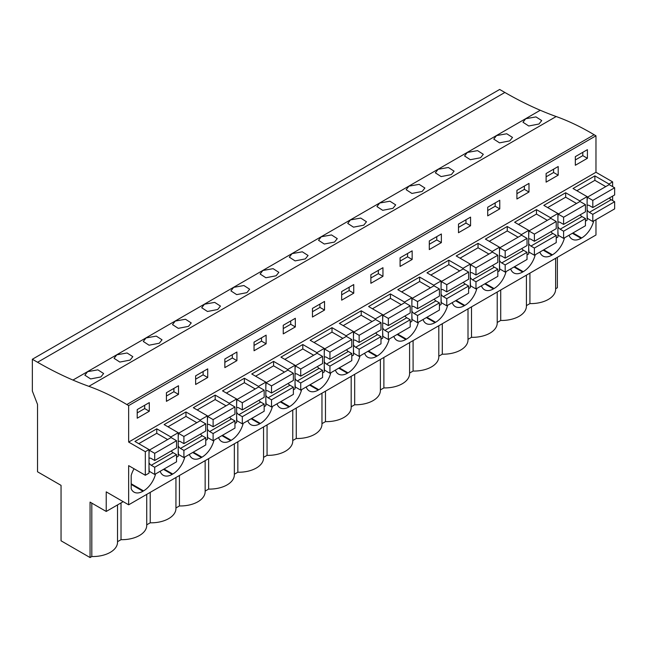 <?xml version="1.0" encoding="UTF-8"?>
<svg xmlns="http://www.w3.org/2000/svg" width="647" height="647" viewBox="0 0 647 647"><rect width="100%" height="100%" fill="white"/><g stroke="black" fill="none" stroke-linecap="round" stroke-linejoin="round"><path stroke-width="0.97" d="M504.878 92.464L37.566 362.263A390.287 225.334 60 0 0 72.949 380.064A390.303 225.342 60 0 0 88.874 386.332L556.185 116.533A390.303 225.342 60 0 1 540.261 110.265A390.287 225.334 60 0 1 504.878 92.464L499.662 89.456L32.35 359.255L32.35 391.063L37.526 404.399L37.526 471.784L61.044 485.363L61.044 540.795L90.054 557.544L91.809 556.533A24.78 14.307 0 0 0 117.528 542.235L117.528 504.927M556.185 116.533A262.577 151.6 60 0 1 594.132 134.738L595.968 135.797L128.656 405.596L126.82 404.537L594.132 134.738M612.636 186.611L612.636 181.896L595.968 172.272L595.968 135.797M612.636 200.562L612.636 196.098M612.636 181.896L608.956 184.023L594.876 175.887L573.024 188.503L587.112 196.639L579.752 200.885L565.664 192.749L543.82 205.366L557.908 213.502L550.548 217.748L536.46 209.612L514.616 222.228L528.696 230.364L521.336 234.61L507.256 226.482L485.404 239.091L499.492 247.227L492.132 251.473L478.044 243.345L456.2 255.953L470.28 264.089L462.928 268.335L448.84 260.207L426.988 272.816L441.076 280.952L433.716 285.198L419.628 277.07L397.784 289.678L411.872 297.814L404.512 302.06L390.424 293.932L368.58 306.541L382.66 314.677L375.3 318.922L361.22 310.795L339.368 323.403L353.456 331.539L346.096 335.785L332.008 327.657L310.164 340.265L324.252 348.401L320.572 350.528L316.893 352.647L302.804 344.519L280.952 357.128L295.04 365.264L291.36 367.391L287.68 369.51L273.592 361.382L251.748 373.99L265.836 382.126L262.156 384.253L258.476 386.372L244.388 378.244L222.544 390.853L236.624 398.989L232.944 401.116L229.264 403.235L215.184 395.107L193.332 407.715L207.42 415.851L203.74 417.978L200.06 420.097L185.972 411.969L164.128 424.578L178.216 432.714L174.536 434.841L170.857 436.96L156.768 428.832L134.924 441.44L149.004 449.576L149.004 473.143L145.324 475.27L128.656 465.638L128.656 504.814L595.968 235.007L595.968 219.673M557.366 257.296L557.366 287.745L555.627 288.748M37.566 362.263L32.35 359.255M538.983 124.014L541.725 120.577L535.975 116.905L525.72 118.725L522.978 122.251L528.745 125.995L538.983 124.014M217.699 309.501L207.469 311.482L201.702 307.737L204.444 304.211L214.699 302.392L220.441 306.071L217.699 309.501M188.495 326.363L178.257 328.344L172.498 324.6L175.24 321.074L185.487 319.254L191.237 322.934L188.495 326.363M392.947 208.326L382.709 210.307L376.942 206.563L379.692 203.037L389.939 201.217L395.689 204.889L392.947 208.326M451.355 174.601L454.097 171.164L448.355 167.492L438.1 169.312L435.358 172.838L441.125 176.582L451.355 174.601M422.151 191.463L424.893 188.026L419.143 184.355L408.896 186.174L406.154 189.7L411.913 193.445L422.151 191.463M509.771 140.876L499.541 142.858L493.774 139.113L496.516 135.587L506.763 133.767L512.513 137.439L509.771 140.876M480.567 157.739L483.309 154.301L477.559 150.63L467.312 152.449L464.562 155.976L470.329 159.72L480.567 157.739M305.319 258.913L308.069 255.484L302.319 251.804L292.064 253.624L289.322 257.15L295.089 260.895L305.319 258.913M334.531 242.051L337.273 238.622L331.523 234.942L321.276 236.762L318.526 240.288L324.293 244.032L334.531 242.051M363.735 225.188L366.477 221.751L360.727 218.079L350.48 219.899L347.738 223.425L353.505 227.17L363.735 225.188M276.115 275.776L278.857 272.347L273.107 268.667L262.86 270.486L260.118 274.013L265.877 277.757L276.115 275.776M130.079 360.088L132.821 356.659L127.071 352.979L116.824 354.799L114.082 358.325L119.849 362.069L130.079 360.088M159.283 343.225L162.033 339.796L156.283 336.117L146.028 337.936L143.286 341.462L149.053 345.207L159.283 343.225M246.911 292.638L249.653 289.209L243.903 285.529L233.656 287.349L230.906 290.875L236.673 294.62L246.911 292.638M100.875 376.95L90.637 378.932L84.87 375.187L87.62 371.661L97.867 369.841L103.617 373.521L100.875 376.95M88.874 386.332A262.577 151.6 60 0 1 126.82 404.537M595.968 172.272L128.656 442.071L128.656 405.596M575.329 156.639L575.329 165.268L587.403 158.297L587.403 149.667L575.329 156.639M283.257 325.263L295.331 318.292L295.331 326.921L283.257 333.892L283.257 325.263M324.535 310.059L312.461 317.03L312.461 308.401L324.535 301.429L324.535 310.059L319.933 307.406L312.461 311.717M224.841 358.988L236.915 352.017L236.915 360.646L224.841 367.617L224.841 358.988M266.119 343.783L254.045 350.755L254.045 342.126L266.119 335.154L266.119 343.783L261.525 341.131L254.045 345.449M499.775 208.884L499.775 200.255L487.709 207.226L487.709 215.855L499.775 208.884L495.181 206.231L487.709 210.542M458.497 224.088L458.497 232.718L470.571 225.746L470.571 217.117L458.497 224.088M558.191 175.159L558.191 166.53L546.117 173.501L546.117 182.13L558.191 175.159L553.589 172.506L546.117 176.817M528.987 192.022L528.987 183.392L516.913 190.364L516.913 198.993L528.987 192.022L524.385 189.369L516.913 193.679M370.877 274.676L370.877 283.305L382.951 276.334L382.951 267.704L370.877 274.676M353.739 293.196L353.739 284.567L341.673 291.538L341.673 300.168L353.739 293.196L349.145 290.543L341.673 294.854M429.293 240.951L429.293 249.58L441.367 242.609L441.367 233.979L429.293 240.951M412.155 259.471L412.155 250.842L400.081 257.813L400.081 266.443L412.155 259.471L407.561 256.819L400.081 261.129M166.425 392.713L178.499 385.741L178.499 394.371L166.425 401.342L166.425 392.713M207.711 377.508L195.637 384.48L195.637 375.85L207.711 368.879L207.711 377.508L203.109 374.856L195.637 379.174M149.295 411.233L149.295 402.604L137.221 409.575L137.221 418.205L149.295 411.233L144.693 408.58L137.221 412.899M149.004 449.576L145.324 451.703L128.656 442.071M608.956 184.023L608.956 184.751M587.112 196.639L587.112 220.206L585.446 221.169M557.908 213.502L557.908 237.069L556.234 238.031M528.696 230.364L528.696 253.931L527.03 254.894M499.492 247.227L499.492 270.794L497.818 271.756M470.28 264.089L470.28 287.656L468.614 288.619M441.076 280.952L441.076 304.519L439.41 305.481M411.872 297.814L411.872 321.381L410.198 322.343M382.66 314.677L382.66 338.244L380.994 339.206M353.456 331.539L353.456 355.106L351.79 356.068M324.252 348.401L324.252 371.968L322.578 372.931M295.04 365.264L295.04 388.831L293.374 389.793M265.836 382.126L265.836 405.693L264.162 406.656M236.624 398.989L236.624 422.556L234.958 423.518M207.42 415.851L207.42 439.418L205.754 440.381M178.216 432.714L178.216 456.281L176.542 457.243M593.436 221.128L593.436 221.856L592.814 221.492M572.967 232.952L581.653 237.967A17.89 10.328 120 0 0 593.436 221.856M581.653 237.967L581.079 238.298L572.393 233.284M569.061 235.201A17.89 10.328 120 0 0 572.134 239.18A17.89 10.328 120 0 0 581.079 238.298M280.895 401.577L289.581 406.591A17.89 10.328 120 0 0 301.591 389.631M289.581 406.591L289.007 406.923L280.321 401.908M276.997 403.833A17.89 10.328 120 0 0 280.062 407.804A17.89 10.328 120 0 0 289.007 406.923M310.099 384.714L318.785 389.729A17.89 10.328 120 0 0 330.795 372.769M318.785 389.729L318.211 390.06L309.525 385.046M306.201 386.963A17.89 10.328 120 0 0 309.266 390.942A17.89 10.328 120 0 0 318.211 390.06M222.479 435.302L231.165 440.316A17.89 10.328 120 0 0 243.175 423.356M231.165 440.316L230.591 440.647L221.905 435.633M218.581 437.558A17.89 10.328 120 0 0 221.646 441.529A17.89 10.328 120 0 0 230.591 440.647M251.691 418.439L260.369 423.453A17.89 10.328 120 0 0 272.387 406.494M260.369 423.453L259.795 423.785L251.117 418.771M247.785 420.696A17.89 10.328 120 0 0 250.85 424.667A17.89 10.328 120 0 0 259.795 423.785M485.347 283.54L494.033 288.554L493.451 288.885L484.773 283.871M481.441 285.788A17.89 10.328 120 0 0 484.514 289.767A17.89 10.328 120 0 0 493.451 288.885M494.033 288.554A17.89 10.328 120 0 0 506.043 271.586M456.135 300.402L464.821 305.416L464.247 305.748L455.561 300.734M452.237 302.65A17.89 10.328 120 0 0 455.302 306.629A17.89 10.328 120 0 0 464.247 305.748M464.821 305.416A17.89 10.328 120 0 0 476.831 288.449M539.857 252.063A17.89 10.328 120 0 0 542.922 256.042A17.89 10.328 120 0 0 551.867 255.161L543.181 250.146M543.763 249.815L552.441 254.829A17.89 10.328 120 0 0 564.451 237.861M552.441 254.829L551.867 255.161M510.653 268.926A17.89 10.328 120 0 0 513.718 272.905A17.89 10.328 120 0 0 522.663 272.023L513.977 267.009M514.551 266.677L523.237 271.691A17.89 10.328 120 0 0 535.247 254.724M523.237 271.691L522.663 272.023M368.515 350.989L377.201 356.004A17.89 10.328 120 0 0 389.211 339.044M377.201 356.004L376.627 356.335L367.941 351.321M364.617 353.238A17.89 10.328 120 0 0 367.682 357.217A17.89 10.328 120 0 0 376.627 356.335M339.311 367.852L347.997 372.866A17.89 10.328 120 0 0 360.007 355.907M347.997 372.866L347.415 373.198L338.737 368.183M335.405 370.1A17.89 10.328 120 0 0 338.478 374.079A17.89 10.328 120 0 0 347.415 373.198M426.931 317.265L435.617 322.279L435.043 322.61L426.357 317.596M423.025 319.513A17.89 10.328 120 0 0 426.098 323.492A17.89 10.328 120 0 0 435.043 322.61M435.617 322.279A17.89 10.328 120 0 0 447.627 305.311M397.727 334.127L406.405 339.141L405.831 339.473L397.145 334.459M393.821 336.375A17.89 10.328 120 0 0 396.886 340.354A17.89 10.328 120 0 0 405.831 339.473M406.405 339.141A17.89 10.328 120 0 0 418.423 322.174M164.063 469.026L172.749 474.041A17.89 10.328 120 0 0 184.759 457.081M172.749 474.041L172.175 474.372L163.489 469.358M160.165 471.283A17.89 10.328 120 0 0 163.23 475.262A17.89 10.328 120 0 0 172.175 474.372M193.275 452.164L201.961 457.178A17.89 10.328 120 0 0 213.971 440.219M201.961 457.178L201.387 457.51L192.701 452.496M189.369 454.42A17.89 10.328 120 0 0 192.442 458.399A17.89 10.328 120 0 0 201.387 457.51M131.179 483.77L143.545 490.903A17.89 10.328 120 0 0 155.555 473.944M143.545 490.903L142.971 491.235L131.179 484.433M134.05 468.76A17.89 10.328 120 0 0 131.179 475.48L131.179 488.736A17.89 10.328 120 0 0 134.026 492.124A17.89 10.328 120 0 0 142.971 491.235M128.656 504.814L106.229 491.866L106.229 511.453L123.189 501.66M90.054 557.544L90.054 502.112L106.229 511.453M526.423 305.61L529.917 303.597A24.78 14.307 0 0 0 555.627 289.298L555.627 258.299M500.713 290.002L500.713 320.459A24.78 14.307 0 0 0 526.423 306.16L526.423 275.161M500.713 320.459L497.219 322.473M471.501 306.864L471.501 337.322A24.78 14.307 0 0 0 497.219 323.023L497.219 292.023M471.501 337.322L468.007 339.335M442.297 323.726L442.297 354.184A24.78 14.307 0 0 0 468.007 339.885L468.007 308.886M442.297 354.184L438.803 356.198M413.093 340.589L413.093 371.046A24.78 14.307 0 0 0 438.803 356.748L438.803 325.748M413.093 371.046L409.591 373.06M383.881 357.451L383.881 387.909A24.78 14.307 0 0 0 409.591 373.61L409.591 342.611M383.881 387.909L380.387 389.923M354.677 374.314L354.677 404.771A24.78 14.307 0 0 0 380.387 390.473L380.387 359.473M354.677 404.771L351.184 406.785M325.473 391.176L325.473 421.634A24.78 14.307 0 0 0 351.184 407.335L351.184 376.336M325.473 421.634L321.971 423.648M296.261 408.039L296.261 438.496A24.78 14.307 0 0 0 321.971 424.197L321.971 393.198M296.261 438.496L292.767 440.51M267.057 424.909L267.057 455.359A24.78 14.307 0 0 0 292.767 441.06L292.767 410.061M267.057 455.359L263.555 457.372M237.845 441.772L237.845 472.221A24.78 14.307 0 0 0 263.555 457.922L263.555 426.923M237.845 472.221L234.351 474.235M208.641 458.634L208.641 489.083A24.78 14.307 0 0 0 234.351 474.785L234.351 443.785M208.641 489.083L205.148 491.097M179.437 475.496L179.437 505.946A24.78 14.307 0 0 0 205.148 491.647L205.148 460.648M179.437 505.946L175.935 507.96M150.225 492.359L150.225 522.808A24.78 14.307 0 0 0 175.935 508.51L175.935 477.51M150.225 522.808L146.732 524.822M117.528 541.685L121.021 539.671A24.78 14.307 0 0 0 146.732 525.372L146.732 494.373M587.403 158.297L582.801 155.644L575.329 159.955M582.801 155.644L582.801 152.32M579.752 200.885L579.752 201.613M594.876 175.887L594.876 180.335L576.881 190.728M529.917 303.597L529.917 273.139M145.324 475.27L145.324 451.703M91.809 556.533L91.809 503.123M121.021 539.671L121.021 502.913M170.857 436.96L170.857 437.687M156.768 428.832L156.768 433.28L138.773 443.664M144.693 408.58L144.693 405.265M565.664 192.749L565.664 197.198L547.669 207.59M550.548 217.748L550.548 218.476M553.589 172.506L553.589 169.182M536.46 209.612L536.46 214.06L518.465 224.452M521.336 234.61L521.336 235.338M524.385 189.369L524.385 186.045M507.256 226.482L507.256 230.93L489.253 241.315M492.132 251.473L492.132 252.201M495.181 206.231L495.181 202.907M478.044 243.345L478.044 247.793L460.049 258.177M462.928 268.335L462.928 269.063M470.571 225.746L465.969 223.094L458.497 227.404M465.969 223.094L465.969 219.77M448.84 260.207L448.84 264.655L430.845 275.04M433.716 285.198L433.716 285.925M441.367 242.609L436.765 239.956L429.293 244.267M436.765 239.956L436.765 236.632M419.628 277.07L419.628 281.518L401.633 291.902M404.512 302.06L404.512 302.788M407.561 256.819L407.561 253.495M390.424 293.932L390.424 298.38L372.429 308.765M375.3 318.922L375.3 319.65M382.951 276.334L378.349 273.681L370.877 277.992M378.349 273.681L378.349 270.357M361.22 310.795L361.22 315.243L343.225 325.627M346.096 335.785L346.096 336.513M349.145 290.543L349.145 287.219M332.008 327.657L332.008 332.105L314.013 342.489M316.893 352.647L316.893 353.375M319.933 307.406L319.933 304.082M302.804 344.519L302.804 348.968L284.809 359.352M287.68 369.51L287.68 370.238M295.331 326.921L290.729 324.268L283.257 328.579M290.729 324.268L290.729 320.944M273.592 361.382L273.592 365.83L255.597 376.214M258.476 386.372L258.476 387.1M261.525 341.131L261.525 337.807M244.388 378.244L244.388 382.692L226.393 393.077M229.264 403.235L229.264 403.963M236.915 360.646L232.313 357.993L224.841 362.312M232.313 357.993L232.313 354.677M215.184 395.107L215.184 399.555L197.189 409.939M200.06 420.097L200.06 420.825M203.109 374.856L203.109 371.54M185.972 411.969L185.972 416.417L167.977 426.802M178.499 394.371L173.897 391.718L166.425 396.037M173.897 391.718L173.897 388.402M605.738 186.611L594.876 180.335M587.112 205.463A4.149 2.394 -120 0 1 587.274 205.358A4.149 2.394 -120 0 1 589.352 205.56L592.806 207.55L614.65 194.941L614.65 187.776L609.191 184.621L587.339 197.23L587.112 201.088M609.393 197.974A4.149 2.394 -120 0 0 611.197 199.729L589.352 212.337L592.806 214.335L592.806 221.5L587.339 218.346L587.112 214.23M592.806 221.5L614.65 208.884L614.65 201.718L611.197 199.729M587.112 209.846A4.149 2.394 -120 0 0 589.352 212.337M592.806 207.55L592.806 200.384L587.339 197.23M614.65 187.776L592.806 200.384M614.65 201.718L592.806 214.335M576.534 203.473L565.664 197.198M557.908 222.325A4.149 2.394 -120 0 1 558.07 222.22A4.149 2.394 -120 0 1 560.148 222.422L563.594 224.412L585.446 211.804L585.446 204.638L579.979 201.484L558.135 214.092L557.908 217.95M580.189 214.836A4.149 2.394 -120 0 0 581.993 216.591L560.148 229.2L563.594 231.197L563.594 238.363L558.135 235.209L557.908 231.092M563.594 238.363L585.446 225.746L585.446 218.581L581.993 216.591M557.908 226.709A4.149 2.394 -120 0 0 560.148 229.2M563.594 224.412L563.594 217.246L558.135 214.092M585.446 204.638L563.594 217.246M585.446 218.581L563.594 231.197M547.322 220.336L536.46 214.06M528.696 239.188A4.149 2.394 -120 0 1 528.866 239.083A4.149 2.394 -120 0 1 530.936 239.285L534.39 241.274L556.234 228.666L556.234 221.5L550.775 218.346L528.923 230.955L528.696 234.812M550.985 231.699A4.149 2.394 -120 0 0 552.789 233.454L530.936 246.07L534.39 248.06L534.39 255.225L528.923 252.071L528.696 247.955M534.39 255.225L556.234 242.609L556.234 235.443L552.789 233.454M528.696 243.571A4.149 2.394 -120 0 0 530.936 246.07M534.39 241.274L534.39 234.109L528.923 230.955M556.234 221.5L534.39 234.109M556.234 235.443L534.39 248.06M518.118 237.198L507.256 230.93M499.492 256.05A4.149 2.394 -120 0 1 499.654 255.945A4.149 2.394 -120 0 1 501.732 256.147L505.178 258.137L527.03 245.528L527.03 238.363L521.563 235.209L499.719 247.817L499.492 251.675M521.773 248.561A4.149 2.394 -120 0 0 523.577 250.316L501.732 262.933L505.178 264.922L505.178 272.088L499.719 268.934L499.492 264.817M505.178 272.088L527.03 259.471L527.03 252.306L523.577 250.316M499.492 260.434A4.149 2.394 -120 0 0 501.732 262.933M505.178 258.137L505.178 250.971L499.719 247.817M527.03 238.363L505.178 250.971M527.03 252.306L505.178 264.922M488.914 254.061L478.044 247.793M470.28 272.913A4.149 2.394 -120 0 1 470.45 272.808A4.149 2.394 -120 0 1 472.52 273.01L475.974 274.999L497.818 262.391L497.818 255.225L492.359 252.071L470.515 264.68L470.28 268.537M492.569 265.424A4.149 2.394 -120 0 0 494.373 267.179L472.52 279.795L475.974 281.785L475.974 288.95L470.515 285.796L470.28 281.68M475.974 288.95L497.818 276.334L497.818 269.168L494.373 267.179M470.28 277.296A4.149 2.394 -120 0 0 472.52 279.795M475.974 274.999L475.974 267.834L470.515 264.68M497.818 255.225L475.974 267.834M497.818 269.168L475.974 281.785M459.702 270.923L448.84 264.655M441.076 289.775A4.149 2.394 -120 0 1 441.238 289.67A4.149 2.394 -120 0 1 443.316 289.872L446.77 291.862L468.614 279.253L468.614 272.088L463.155 268.934L441.303 281.55L441.076 285.4M463.365 282.286A4.149 2.394 -120 0 0 465.169 284.041L443.316 296.658L446.77 298.647L446.77 305.813L441.303 302.659L441.076 298.542M446.77 305.813L468.614 293.196L468.614 286.031L465.169 284.041M441.076 294.159A4.149 2.394 -120 0 0 443.316 296.658M446.77 291.862L446.77 284.696L441.303 281.55M468.614 272.088L446.77 284.696M468.614 286.031L446.77 298.647M430.498 287.786L419.628 281.518M411.872 306.646A4.149 2.394 -120 0 1 412.034 306.532A4.149 2.394 -120 0 1 414.112 306.735L417.558 308.724L439.41 296.116L439.41 288.95L433.943 285.796L412.099 298.413L411.872 302.262M434.153 299.149A4.149 2.394 -120 0 0 435.957 300.904L414.112 313.52L417.558 315.51L417.558 322.675L412.099 319.521L411.872 315.404M417.558 322.675L439.41 310.059L439.41 302.893L435.957 300.904M411.872 311.021A4.149 2.394 -120 0 0 414.112 313.52M417.558 308.724L417.558 301.559L412.099 298.413M439.41 288.95L417.558 301.559M439.41 302.893L417.558 315.51M401.286 304.648L390.424 298.38M382.66 323.508A4.149 2.394 -120 0 1 382.83 323.395A4.149 2.394 -120 0 1 384.9 323.597L388.354 325.587L410.198 312.978L410.198 305.813L404.739 302.659L382.895 315.275L382.66 319.125M404.949 316.011A4.149 2.394 -120 0 0 406.753 317.766L384.9 330.382L388.354 332.372L388.354 339.538L382.895 336.383L382.66 332.267M388.354 339.538L410.198 326.921L410.198 319.755L406.753 317.766M382.66 327.883A4.149 2.394 -120 0 0 384.9 330.382M388.354 325.587L388.354 318.421L382.895 315.275M410.198 305.813L388.354 318.421M410.198 319.755L388.354 332.372M372.082 321.51L361.22 315.243M353.456 340.371A4.149 2.394 -120 0 1 353.618 340.257A4.149 2.394 -120 0 1 355.696 340.459L359.142 342.449L380.994 329.841L380.994 322.675L375.535 319.521L353.683 332.137L353.456 335.987M375.737 332.873A4.149 2.394 -120 0 0 377.541 334.628L355.696 347.245L359.142 349.234L359.142 356.4L353.683 353.246L353.456 349.129M359.142 356.4L380.994 343.783L380.994 336.618L377.541 334.628M353.456 344.746A4.149 2.394 -120 0 0 355.696 347.245M359.142 342.449L359.142 335.283L353.683 332.137M380.994 322.675L359.142 335.283M380.994 336.618L359.142 349.234M342.878 338.373L332.008 332.105M324.252 357.233A4.149 2.394 -120 0 1 324.414 357.12A4.149 2.394 -120 0 1 326.492 357.322L329.938 359.311L351.79 346.703L351.79 339.538L346.323 336.383L324.479 349L324.252 352.85M346.533 349.736A4.149 2.394 -120 0 0 348.337 351.491L326.492 364.107L329.938 366.097L329.938 373.262L324.479 370.108L324.252 365.992M329.938 373.262L351.79 360.646L351.79 353.48L348.337 351.491M324.252 361.608A4.149 2.394 -120 0 0 326.492 364.107M329.938 359.311L329.938 352.146L324.479 349M351.79 339.538L329.938 352.146M351.79 353.48L329.938 366.097M313.666 355.235L302.804 348.968M295.04 374.095A4.149 2.394 -120 0 1 295.202 373.982A4.149 2.394 -120 0 1 297.28 374.184L300.734 376.182L322.578 363.565L322.578 356.4L317.119 353.246L295.267 365.862L295.04 369.712M317.329 366.598A4.149 2.394 -120 0 0 319.133 368.353L297.28 380.97L300.734 382.959L300.734 390.125L295.267 386.971L295.04 382.854M300.734 390.125L322.578 377.508L322.578 370.343L319.133 368.353M295.04 378.471A4.149 2.394 -120 0 0 297.28 380.97M300.734 376.182L300.734 369.008L295.267 365.862M322.578 356.4L300.734 369.008M322.578 370.343L300.734 382.959M284.462 372.098L273.592 365.83M265.836 390.958A4.149 2.394 -120 0 1 265.998 390.845A4.149 2.394 -120 0 1 268.076 391.047L271.522 393.044L293.374 380.428L293.374 373.262L287.907 370.108L266.063 382.725L265.836 386.574M288.117 383.461A4.149 2.394 -120 0 0 289.921 385.216L268.076 397.832L271.522 399.822L271.522 406.987L266.063 403.833L265.836 399.717M271.522 406.987L293.374 394.371L293.374 387.205L289.921 385.216M265.836 395.333A4.149 2.394 -120 0 0 268.076 397.832M271.522 393.044L271.522 385.879L266.063 382.725M293.374 373.262L271.522 385.879M293.374 387.205L271.522 399.822M255.25 388.96L244.388 382.692M236.624 407.82A4.149 2.394 -120 0 1 236.794 407.707A4.149 2.394 -120 0 1 238.864 407.909L242.318 409.907L264.162 397.29L264.162 390.125L258.703 386.971L236.859 399.587L236.624 403.437M258.913 400.323A4.149 2.394 -120 0 0 260.717 402.078L238.864 414.695L242.318 416.684L242.318 423.85L236.859 420.696L236.624 416.579M242.318 423.85L264.162 411.233L264.162 404.068L260.717 402.078M236.624 412.196A4.149 2.394 -120 0 0 238.864 414.695M242.318 409.907L242.318 402.741L236.859 399.587M264.162 390.125L242.318 402.741M264.162 404.068L242.318 416.684M226.046 405.823L215.184 399.555M207.42 424.683A4.149 2.394 -120 0 1 207.582 424.569A4.149 2.394 -120 0 1 209.66 424.772L213.114 426.769L234.958 414.153L234.958 406.987L229.499 403.833L207.647 416.45L207.42 420.299M229.701 417.186A4.149 2.394 -120 0 0 231.505 418.941L209.66 431.557L213.114 433.547L213.114 440.712L207.647 437.558L207.42 433.441M213.114 440.712L234.958 428.096L234.958 420.93L231.505 418.941M207.42 429.058A4.149 2.394 -120 0 0 209.66 431.557M213.114 426.769L213.114 419.604L207.647 416.45M234.958 406.987L213.114 419.604M234.958 420.93L213.114 433.547M196.842 422.685L185.972 416.417M178.216 441.545A4.149 2.394 -120 0 1 178.378 441.432A4.149 2.394 -120 0 1 180.456 441.634L183.902 443.632L205.754 431.015L205.754 423.85L200.287 420.696L178.443 433.312L178.216 437.162M200.497 434.048A4.149 2.394 -120 0 0 202.301 435.803L180.456 448.42L183.902 450.409L183.902 457.575L178.443 454.42L178.216 450.304M183.902 457.575L205.754 444.958L205.754 437.793L202.301 435.803M178.216 445.929A4.149 2.394 -120 0 0 180.456 448.42M183.902 443.632L183.902 436.466L178.443 433.312M205.754 423.85L183.902 436.466M205.754 437.793L183.902 450.409M167.63 439.548L156.768 433.28M149.004 458.408A4.149 2.394 -120 0 1 149.174 458.294A4.149 2.394 -120 0 1 151.244 458.497L154.698 460.494L176.542 447.878L176.542 440.712L171.083 437.558L149.231 450.175L149.004 454.024M171.293 450.91A4.149 2.394 -120 0 0 173.097 452.665L151.244 465.282L154.698 467.271L154.698 474.437L149.231 471.283L149.004 467.166M154.698 474.437L176.542 461.821L176.542 454.655L173.097 452.665M149.004 462.791A4.149 2.394 -120 0 0 151.244 465.282M154.698 460.494L154.698 453.329L149.231 450.175M176.542 440.712L154.698 453.329M176.542 454.655L154.698 467.271M72.949 380.064L540.261 110.265"/></g></svg>
